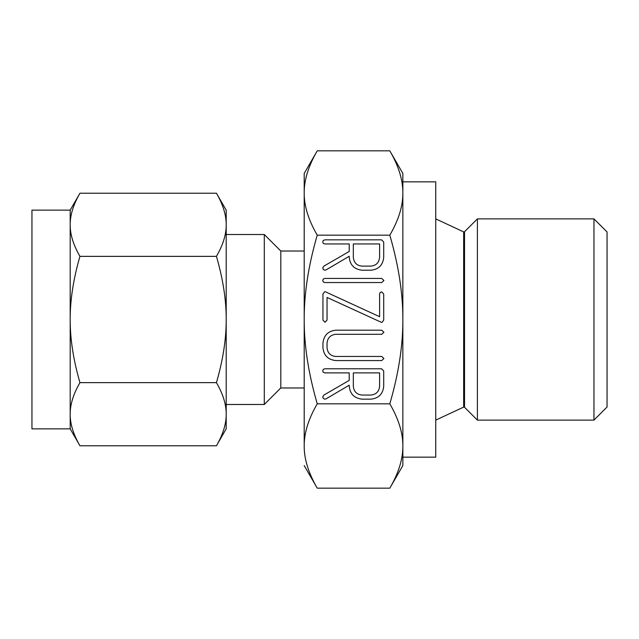 <?xml version="1.0" encoding="UTF-8"?>
<svg xmlns="http://www.w3.org/2000/svg" width="639" height="639" viewBox="0 0 639 639"><rect width="100%" height="100%" fill="white"/><g stroke="black" fill="none" stroke-linecap="round" stroke-linejoin="round"><path stroke-width="0.96" d="M383.919 280.489L381.739 282.542L324.916 282.542L323.262 281.967L322.735 280.489L323.262 279.051L324.916 278.436L381.739 278.436L383.919 280.489M381.379 322.336L327.048 297.431L327.048 320.075L324.995 322.248L322.943 320.075L322.943 294.052L324.58 291.759L325.547 291.847L379.606 316.704L379.606 294.052L380.181 292.454L381.659 291.887L383.712 294.052L383.712 320.075L382.066 322.375L381.379 322.336M383.919 358.511L381.739 360.564L336.002 360.564C328.055 359.805 323.701 355.452 322.943 347.512L322.943 343.175C323.813 335.315 328.166 330.978 336.002 330.179L381.739 330.179L383.919 332.232L381.739 334.285L335.794 334.285C330.515 334.884 327.599 337.831 327.048 343.135L327.048 347.56C327.511 352.968 330.435 355.931 335.794 356.458L381.739 356.458L383.919 358.511M362.129 399.159C354.174 398.273 349.868 393.816 349.221 385.772L349.221 385.197L326.05 398.848L324.892 399.159L323.35 398.456L322.735 396.891L323.837 395.094L349.221 380.397L349.221 372.88L324.939 372.88L323.262 372.305L322.735 370.828L323.262 369.39L324.916 368.775L381.531 368.775L383.712 370.939L383.712 386.108C382.977 394.031 378.663 398.377 370.764 399.159L362.129 399.159M317.248 403.832C308.461 418.92 304.116 432.97 304.204 445.998L304.204 173.433L317.248 150.836C308.461 165.916 304.116 179.974 304.204 193.002C304.116 205.966 308.461 220.024 317.248 235.168C308.461 265.337 304.116 293.445 304.204 319.5C304.116 345.427 308.461 373.543 317.248 403.832L389.814 403.832C398.6 373.663 402.953 345.555 402.858 319.5C402.945 293.573 398.6 265.457 389.814 235.168C398.6 220.08 402.953 206.03 402.858 193.002C402.945 180.038 398.6 165.98 389.814 150.836L402.858 173.433L402.858 319.5L402.858 181.843L435.742 181.843L435.742 457.157L402.858 457.157M317.248 235.168L389.814 235.168M362.129 270.225C354.174 269.346 349.868 264.881 349.221 256.846L349.221 256.263L326.05 269.922L324.892 270.225L323.35 269.522L322.735 267.957L323.837 266.159L349.221 251.47L349.221 243.946L324.939 243.946L323.262 243.371L322.735 241.893L323.262 240.456L324.916 239.841L381.531 239.841L383.712 242.013L383.712 257.174C382.977 265.097 378.663 269.45 370.764 270.225L362.129 270.225M31.95 210.143L31.95 428.857L70.186 428.857L70.186 210.143L31.95 210.143M435.742 420.119L463.666 407.099A0.767 0.767 0 0 1 464.529 407.251L477.397 420.119L593.958 420.119L607.05 407.027L607.05 231.973L593.958 218.881L477.397 218.881L464.529 231.749A0.767 0.767 0 0 1 463.666 231.901L435.742 218.881M593.958 420.119L593.958 218.881M70.186 210.143L79.955 193.218C73.381 204.544 70.13 215.063 70.186 224.792C70.122 234.497 73.373 245.017 79.955 256.359C73.381 279.003 70.13 300.05 70.186 319.5C70.122 338.91 73.373 359.957 79.955 382.641C73.381 393.959 70.13 404.487 70.186 414.208C70.122 423.913 73.373 434.44 79.955 445.782L70.186 428.857M70.617 218.394L70.681 217.947M72.303 210.527L72.582 209.592M72.878 208.665L73.094 208.018M75.019 202.994L75.314 202.307M75.019 436.006L74.675 435.191M73.517 432.188L73.293 431.565M72.878 430.335L72.582 429.408M72.303 428.473L72.103 427.787M477.397 420.119L477.397 218.881M216.429 382.641C223.003 359.997 226.262 338.95 226.198 319.5L226.198 428.857L216.429 445.782C223.003 434.456 226.262 423.937 226.198 414.208C226.27 404.503 223.011 393.983 216.429 382.641L79.955 382.641M216.429 256.359C223.003 245.041 226.262 234.513 226.198 224.792L226.198 319.5C226.27 300.09 223.011 279.043 216.429 256.359L79.955 256.359M216.429 193.218L226.198 210.143L226.198 224.792C226.27 215.087 223.011 204.56 216.429 193.218L79.955 193.218M221.366 202.994L221.709 203.809M222.875 206.812L223.099 207.435M223.506 208.665L223.81 209.592M224.089 210.527L224.281 211.213M226.198 428.857L226.198 414.312M225.767 420.606L225.711 421.053M224.089 428.473L223.81 429.408M223.506 430.335L223.299 430.982M221.366 436.006L221.07 436.693M216.429 445.782L79.955 445.782M226.198 224.792L226.198 210.143M226.198 404.487L264.29 404.487L280.801 387.969M304.204 251.023L280.801 251.023L264.29 234.513L264.29 404.487M264.29 234.513L226.198 234.513M280.801 251.023L280.801 387.977L304.204 387.977L304.204 319.5M310.762 163.64L310.985 163.137M393.576 157.793L394.007 158.672M401.763 181.204L401.835 181.604M402.243 184.144L402.602 187.267M317.248 150.836L389.814 150.836M402.858 181.843L402.858 173.433M402.858 465.567L389.814 488.164C398.6 473.084 402.953 459.026 402.858 445.998L402.858 465.567M396.3 475.36L396.084 475.863M304.204 465.567L317.248 488.164L389.814 488.164M313.493 481.207L313.062 480.336M305.298 457.796L305.226 457.396M304.819 454.856L304.468 451.733M402.858 319.5L402.858 445.998C402.945 433.034 398.6 418.976 389.814 403.832M304.204 445.998C304.116 458.962 308.461 473.02 317.248 488.164M379.606 372.88L353.327 372.88L353.327 386.164C353.798 391.547 356.706 394.511 362.049 395.054L370.828 395.054C376.187 394.503 379.119 391.539 379.606 386.164L379.606 372.88M379.606 243.946L353.327 243.946L353.327 257.229C353.798 262.621 356.706 265.584 362.049 266.12L370.828 266.12C376.187 265.576 379.119 262.605 379.606 257.229L379.606 243.946M464.529 407.251L464.529 231.749M463.666 407.099L463.666 231.901"/></g></svg>
